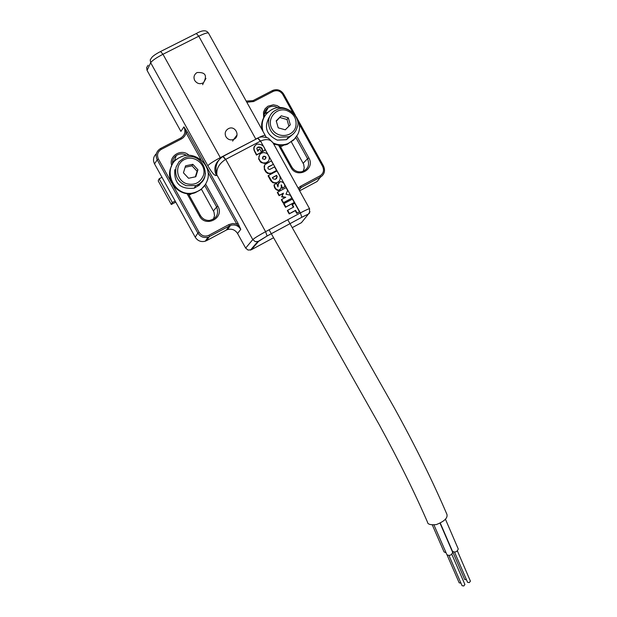 <?xml version="1.0" encoding="UTF-8"?>
<svg xmlns="http://www.w3.org/2000/svg" width="617" height="617" viewBox="0 0 617 617"><rect width="100%" height="100%" fill="white"/><g stroke="black" fill="none" stroke-linecap="round" stroke-linejoin="round"><path stroke-width="0.93" d="M460.945 583.119L459.202 582.857L447.117 555.053M464.886 584.469L463.791 585.98L462.064 585.695L448.975 555.562M470.401 581.106L469.298 582.61L467.578 582.325L454.552 552.184M466.46 579.756L464.694 579.494L452.623 551.583M446.076 552.793L444.07 551.937L432.316 524.951M452.608 552.215L452.677 552.362C451.49 555.3 449.569 556.079 446.909 554.698L433.959 524.944M458.192 548.852L458.254 548.999C457.066 551.93 455.145 552.701 452.485 551.32L440.307 523.154M446.731 513.892L446.947 514.416C447.842 518.025 444.294 521.419 436.296 524.597C430.543 525.129 427.604 524.296 427.488 522.113C414.501 492.219 398.497 459.904 379.494 425.167L269.089 229.786M216.945 162.317L217.223 162.819M245.651 248.088L248.042 250.062L251.289 249.785L258.592 241.355L255.253 241.633L252.793 239.604L245.651 248.088L237.56 233.504L240.769 229.354L237.985 223.308L236.735 224.071L240.769 229.354M258.592 241.355L267.076 236.026L301.79 217.3L267.107 235.979L265.572 231.676C258.808 235.385 254.551 238.023 252.793 239.604L216.922 174.943C216.158 168.827 219.027 163.675 225.521 159.471L222.853 156.51C216.567 160.914 214.593 167.053 216.922 174.943L216.428 175.49C213.76 169.814 214.5 164.754 218.665 160.304M309.603 208.824L309.587 208.777C308.886 208.654 305.816 210.035 300.379 212.927L265.572 231.676L225.714 159.371L223.138 156.356M301.79 217.3C306.094 215.025 308.122 214.176 307.883 214.755L301.428 222.691L292.157 227.696M273.501 237.776L251.289 249.785M208.014 172.313L236.735 224.071L232.717 223.501L228.853 224.603L229.323 225.884L226.269 230.095L227.496 229.57C231.768 228.467 235.123 229.786 237.56 233.504M226.269 230.095L206.61 240.622L209.387 236.55L230.565 225.352C234.869 224.241 238.262 225.56 240.746 229.308L240.746 229.308M228.853 224.603L208.901 235.27C204.875 236.928 201.605 235.949 199.09 232.316L197.856 233.079L195.242 237.206C197.664 240.915 201.011 242.242 205.276 241.193L206.61 240.622M195.242 237.206L154.535 163.883L157.188 159.818L197.856 233.079C200.317 236.835 203.71 238.185 208.037 237.129L208.068 237.113M156.386 153.687C153.332 156.602 152.715 159.996 154.535 163.883M237.985 223.308L187.344 132.03L183.912 126.878L180.897 131.382L147.062 70.4L150.671 62.749C152.09 60.643 156.186 57.813 162.965 54.265L198.774 36.218C204.281 33.519 207.513 32.485 208.484 33.102L208.531 33.179M148.149 65.232L146.622 67.585L147.062 70.4M299.16 124.04L322.637 166.413C324.357 170.377 323.478 173.524 319.999 175.876L320.393 177.179L317.184 181.437L299.638 190.83M268.171 112.024L264.307 113.867M303.217 171.318L304.227 167.909L303.687 164.346L291.448 142.087M213.428 219.197L214.515 215.695L213.991 212.04L201.427 189.211M177.056 159.232L174.596 160.405L172.475 162.556M260.652 137.175L260.443 137.221C260.012 136.457 267.57 137.213 268.75 138.493L273.069 142.905C277.966 145.157 282.894 145.404 287.854 143.645L293.653 140.074L297.664 134.606C305.592 119.729 286.774 101.311 271.958 109.51C263.59 114.454 260.598 121.75 262.973 131.398M225.714 159.371L260.559 141.092C266.22 138.609 270.416 139.257 273.138 143.021L273.354 143.406M291.887 198.142L283.134 202.993L281.352 199.785L281.676 199.445L283.458 202.661L291.887 198.142L290.237 195.157L286.01 194.216L287.638 190.468L286.072 187.645L277.627 192.149L279.378 195.311L283.458 193.136L281.977 196.545L285.748 197.27L281.676 199.445M285.177 197.571L281.661 196.885L283.134 193.483L279.061 195.658L277.311 192.504L277.627 192.149M294.278 202.453L285.524 207.304L283.666 203.949L283.99 203.618L285.848 206.973L294.278 202.453L292.419 199.098L283.99 203.618M277.974 186.843L278.444 183.126L280.18 181.892M284.776 186.735C284.9 183.905 283.473 182.169 280.496 181.529C278.622 183.141 277.766 184.915 277.935 186.858L276.701 183.372L274.31 184.645C274.557 187.753 276.054 189.62 278.791 190.244C280.828 189.018 281.684 187.206 281.375 184.815L282.316 188.046L284.776 186.735L282 188.401L281.113 185.162M280.396 189.427L278.475 190.591C275.737 189.967 274.249 188.108 274.002 185L274.31 184.645M293.345 207.219L292.065 204.898L292.396 204.566L293.746 207.003L287.669 210.266L289.52 213.598L295.589 210.335L297.116 213.089L299.476 211.824L294.749 203.302L292.396 204.566M299.476 211.824L296.777 213.413L295.25 210.659L289.188 213.922L287.345 210.59L287.669 210.266M261.523 152.198L259.718 148.936L258.083 149.792L258.592 150.702L257.705 151.173L256.811 148.442L258.06 147.077C261.323 146.761 262.796 148.188 262.48 151.35L264.955 150.201C264.562 146.136 261.909 144.108 256.988 144.116C253.934 146.075 253.263 148.558 254.991 151.551L256.749 154.713L261.523 152.198L256.456 155.106L253.926 149.885L253.741 147.949L254.459 146.19M264.955 150.201L262.186 151.751C262.503 148.589 261.03 147.17 257.767 147.486L256.942 148.003M258.191 150.91L258.083 149.792M273.231 164.199L271.372 160.852L264.793 164.716L264.099 166.559L264.423 168.526L266.413 171.927L268.781 173.331L271.503 173.115L276.539 170.446L274.573 166.906L269.814 169.397C267.809 169.143 267.408 168.225 268.603 166.644L272.922 164.577L268.017 167.222M276.539 170.446L270.755 173.647L267.601 173.4L265.811 171.935L264.307 169.266L264.724 164.816M268.148 161.446L264.832 163.466L261.045 162.526L258.608 158.978L259.626 154.767M278.899 181.46L275.946 183.195L272.837 182.686L270.832 180.812L268.094 175.876L268.403 175.506L272.02 181.529L273.994 182.678L276.701 182.74C279.879 181.429 280.866 179.123 279.678 175.837L276.971 170.955L268.403 175.506M256.456 155.106L256.749 154.713M262.248 151.867L262.549 151.466M262.186 151.751L262.48 151.35M260.359 161.23L262.935 162.919L265.981 162.88C268.619 161.747 269.683 159.749 269.182 156.888L267.693 154.211L266.289 153.155L263.767 152.538L261.6 153.047L259.996 154.273L258.893 156.541L258.893 158.584L260.359 161.23L260.065 161.615M262.426 158.716L263.698 156.209C266.397 156.471 266.706 157.543 264.608 159.41L262.426 158.716M265.526 158.831L265.68 157.451L264.924 156.656L263.714 156.517L262.487 157.181M258.608 158.978L258.893 158.584M276.462 178.745L277.187 176.501L275.406 179.346L273.022 178.799L272.359 177.588L276.555 175.359L277.187 176.501M276.871 176.871L276.555 175.359M276.239 175.729L272.444 177.75M187.344 132.03L186.118 132.848L201.142 159.919M180.658 138.092C184.869 135.308 185.956 131.568 183.912 126.878L186.118 132.848L185.061 135.493L183.234 137.684L181.344 138.987L180.611 138.108L160.559 148.496M246.815 102.252L253.641 101.535L252.87 100.694L246.16 101.072M160.528 148.512C156.255 151.304 155.137 155.068 157.188 159.818L158.399 159.009C156.656 154.975 157.605 151.774 161.238 149.399L160.528 148.512M283.627 94.093C280.974 90.167 277.434 88.902 273.022 90.29L272.467 90.552M319.999 175.876L300.595 186.241L301.019 187.537L298.79 189.296L301.011 187.545L320.393 177.179C324.488 174.41 325.521 170.708 323.501 166.058L298.25 120.492M300.595 186.241L298.15 188.146M175.174 201.057L172.351 202.546L159.163 178.783L158.214 180.897L171.302 204.474L175.768 202.129M159.163 178.783L161.986 177.31M172.351 202.546L171.302 204.474M189.08 195.111L192.211 193.46M280.627 146.861L283.727 145.226M280.727 145.45L280.041 145.813M189.141 193.699L188.494 194.039M202.584 180.688L199.175 185.262L194.224 188.154C180.365 189.573 173.894 183.419 174.796 169.675M197.926 169.768L195.797 176.74L188.555 178.267L183.45 172.799L185.586 165.811L192.828 164.299L197.926 169.768L197.078 171.256L192.003 165.819L185.139 167.269M192.003 165.819L192.828 164.299M195.358 176.832L197.078 171.256M171.518 166.228C163.706 180.28 179.917 198.497 195.08 192.766L200.895 189.658L205.214 184.738M206.788 181.745C213.875 166.644 195.103 149.229 180.295 157.242C159.394 166.204 174.071 200.209 195.412 192.219C200.756 190.36 204.551 186.866 206.788 181.745M264.847 115.873C262.078 119.914 261.084 124.41 261.839 129.362M273.701 144.039L279.547 145.404L285.463 144.872L287.337 144.278L295.134 138.532M293.314 133.874L286.419 139.712L277.28 140.128C266.043 134.606 263.559 126.662 269.83 116.289M281.244 115.803L288.286 117.785L290.306 124.781L285.293 129.817L278.236 127.842L276.215 120.832L281.244 115.803L276.331 121.233M288.91 126.192L286.998 119.513L279.987 117.546M286.998 119.513L288.286 117.785M228.221 128.768C225.244 130.727 224.472 133.38 225.922 136.727C227.874 139.619 230.473 140.514 233.72 139.403L237.044 134.938M202.638 84.699L203.556 82.67C207.459 75.428 205.299 72.05 197.093 72.536L196.229 73.114C193.908 75.158 193.406 77.619 194.741 80.503C197.116 83.796 200.055 84.514 203.556 82.67L205.947 78.421M267.076 236.026L257.667 241.71M273.138 143.021L309.587 208.77C309.063 214.685 311.947 212.225 301.821 217.253L300.379 212.927L260.559 141.092L257.999 138.092M307.883 214.755L309.989 211.639M260.366 141.193L257.713 138.239L223.254 156.294M160.744 51.419L196.322 33.511L198.774 36.218L255.785 139.049C261.23 136.249 264.346 135.015 265.156 135.331L208.484 33.102C206.448 29.924 202.461 30.032 196.507 33.418M151.805 57.458L151.797 57.466C153.116 55.862 156.039 53.872 160.574 51.504L162.965 54.265L220.308 157.636C213.575 161.253 209.402 163.952 207.798 165.718C211.947 172.868 214.824 176.123 216.428 175.49M151.774 57.481L150.232 59.872L150.671 62.749L207.798 165.718M266.359 137.421L265.187 135.416M220.631 158.099L220.308 157.636L255.87 139.203M254.705 151.944L254.991 151.551M230.534 225.359L209.394 236.542L208.901 235.27M199.09 232.316L172.536 184.475M171.541 182.686L158.399 159.009M161.238 149.399L181.344 138.987M187.005 193.576L199.445 215.996C205.623 228.12 224.92 217.816 217.886 206.201L205.615 184.09M189.08 155.368C181.807 147.856 168.21 155.916 171.773 165.68M253.641 101.535L273.192 91.401L272.413 90.576L252.924 100.671M273.192 91.401C277.118 89.858 280.311 90.869 282.763 94.44L283.666 94.1L295.288 115.14M322.637 166.413L323.516 166.027C325.521 170.662 324.48 174.38 320.4 177.164L301.019 187.537L299.214 190.059M282.763 94.44L292.743 112.448M280.357 107.643L277.079 105.576L273.316 104.797L267.871 106.247L265.102 108.769L263.482 112.155L263.652 117.824M278.645 145.319L290.908 167.431C296.993 179.393 315.765 169.367 308.839 157.906L296.816 136.203M217.886 206.201L216.644 206.98C219.112 214.122 216.69 218.619 209.387 220.454C205.476 220.554 202.492 218.935 200.432 215.588L199.445 215.996M200.425 215.564L188.278 193.676M174.596 160.405L176.285 155.523C173.4 157.69 172.166 160.582 172.583 164.215C172.166 160.597 173.408 157.705 176.285 155.523C179.717 153.394 183.21 153.363 186.766 155.445M204.728 185.501L216.644 206.98L213.467 210.906M265.21 113.189L268.179 107.69C265.148 109.818 263.883 112.772 264.385 116.559C263.875 112.811 265.148 109.849 268.179 107.69C271.395 105.815 274.673 105.839 277.997 107.759M295.875 137.606L307.559 158.7L308.839 157.906M303.171 163.243L307.559 158.7C309.981 165.186 307.983 169.552 301.574 171.788C297.363 172.305 294.101 170.732 291.795 167.068L290.908 167.431M291.779 167.037L279.794 145.419L291.81 167.037C294.139 170.708 297.394 172.297 301.574 171.788M194.224 188.154L195.72 185.617C214.816 180.226 202.245 149.275 183.851 158.137L179.038 161.739L176.123 166.968C174.372 175.806 177.735 182.046 186.218 185.694L195.72 185.617C200.309 183.92 203.371 180.773 204.898 176.177L205.461 173.269M186.866 183.789C175.891 180.557 174.233 164.384 184.375 159.556C194.255 154.281 206.911 164.793 203.433 175.359C200.363 182.686 194.841 185.493 186.866 183.789M286.419 139.712L288.733 136.773C293.144 134.907 295.975 131.668 297.24 127.056C301.597 118.402 287.059 103.371 276.254 109.98C264.431 114.939 266.729 134.259 279.516 137.198L288.733 136.773C293.129 134.938 295.959 131.722 297.217 127.133L297.217 127.125M295.859 126.338C293.484 137.005 277.681 138.887 272.136 129.115C266.174 119.575 275.683 107.111 286.357 110.389C293.8 113.281 296.97 118.603 295.859 126.338M451.829 554.321L464.917 584.538M457.405 550.95L470.432 581.183M440.083 523.262L452.677 552.362M445.459 519.252L458.254 548.999M232.64 141.131L233.72 139.403C240.892 136.272 235.146 124.819 228.352 128.706M446.947 514.416C432.702 481.129 415.148 445.605 394.294 407.837L287.761 219.729M250.363 250.147L257.644 241.717M258.06 147.077L257.767 147.486M265.68 163.266L265.981 162.88M263.675 156.217L263.374 156.61M252.237 100.987L246.144 101.041M273.007 90.298C277.457 88.879 281.005 90.144 283.666 94.1L295.404 115.286M298.188 120.323L323.516 166.027M209.387 220.454C205.492 220.547 202.507 218.919 200.44 215.564L188.285 193.676M227.496 229.57L230.565 225.352M205.276 241.193L208.037 237.129M195.412 192.219L195.08 192.766M287.854 143.645L287.337 144.278"/></g></svg>
